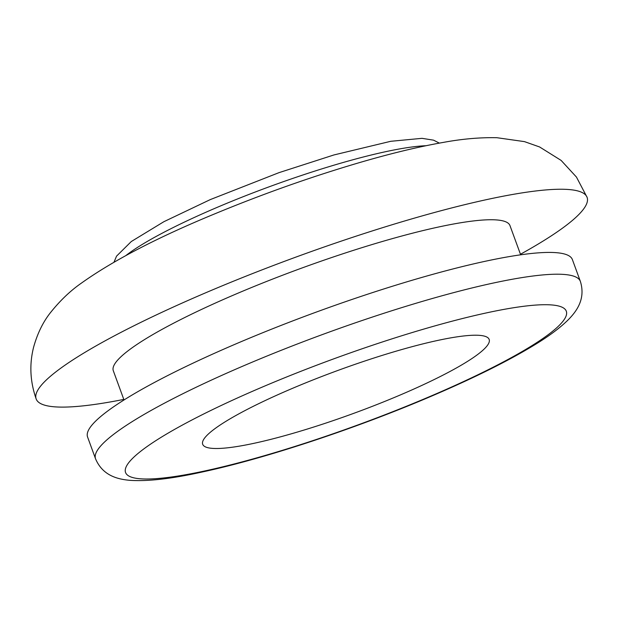 <?xml version="1.0" encoding="UTF-8"?>
<svg xmlns="http://www.w3.org/2000/svg" width="618" height="618" viewBox="0 0 618 618"><rect width="100%" height="100%" fill="white"/><g stroke="black" fill="none" stroke-linecap="round" stroke-linejoin="round"><path stroke-width="0.93" d="M520.456 254.253A293.326 43.978 159.9 0 0 587.1 197.366A293.326 43.978 159.9 0 0 567.587 189.44A293.326 43.978 159.9 0 0 564.922 189.309A293.326 43.978 159.9 0 0 202.302 294.238A293.326 43.978 159.9 0 0 36.176 398.973A293.326 43.978 159.9 0 0 55.69 406.907A293.326 43.978 159.9 0 0 58.339 407.038A293.326 43.978 159.9 0 0 123.793 399.413M520.665 254.809L509.974 225.593A211.194 31.665 159.9 0 0 502.017 220.672A211.194 31.665 159.9 0 0 232.916 295.342A211.194 31.665 159.9 0 0 113.31 370.754L124.002 399.97M483.423 335.891A152.53 22.866 159.9 0 0 289.07 389.811A152.53 22.866 159.9 0 0 202.689 444.28A152.53 22.866 159.9 0 0 208.421 447.834A152.53 22.866 159.9 0 0 370.468 407.061A152.53 22.866 159.9 0 0 489.162 339.444A152.53 22.866 159.9 0 0 483.423 335.891M580.356 281.368L572.384 259.575A258.123 38.702 159.9 0 0 403.06 282.982A258.123 38.702 159.9 0 0 87.571 436.988L95.543 458.78C102.82 476.053 118.216 479.189 129.309 480.286C147.092 481.6 171.279 478.865 201.862 472.082C265.84 458.44 358.888 427.494 434.686 394.778C475.327 377.289 508.444 360.773 534.022 345.23C548.645 336.401 560.117 327.864 568.436 319.599C576.215 311.596 585.949 299.251 580.356 281.368A258.123 38.702 159.9 0 0 563.191 274.384A258.123 38.702 159.9 0 0 411.04 304.767A258.123 38.702 159.9 0 0 241.738 366.613A258.123 38.702 159.9 0 0 95.543 458.78M433.396 395.01A234.662 35.18 159.9 0 0 548.552 304.767A234.662 35.18 159.9 0 0 258.455 388.714A234.662 35.18 159.9 0 0 143.299 478.95A234.662 35.18 159.9 0 0 433.396 395.01M425.972 145.724A175.999 26.389 159.9 0 0 367.077 156.045A175.999 26.389 159.9 0 0 214.145 208.66A175.999 26.389 159.9 0 0 125.917 255.528M36.176 398.973C30.112 381.654 29.247 364.411 33.596 347.239C37.335 333.759 42.858 322.349 50.166 313.017C59.876 300.796 70.282 290.839 81.367 283.144C113.024 260.557 157.49 237.459 214.77 213.843C262.148 194.23 309.548 177.397 356.972 163.345C389.193 153.836 418.038 146.845 443.5 142.372C462.264 138.903 480.086 137.351 496.957 137.714L524.497 141.63L539.607 146.968L561.113 160.402L576.447 177.057L587.1 197.366M113.998 262.171L116.563 256.122L131.294 241.53L163.894 221.692L210.313 199.583L278.996 172.654L333.944 154.948L390.761 141.298L422.009 138.332L433.558 140.162L439.359 143.106"/></g></svg>
